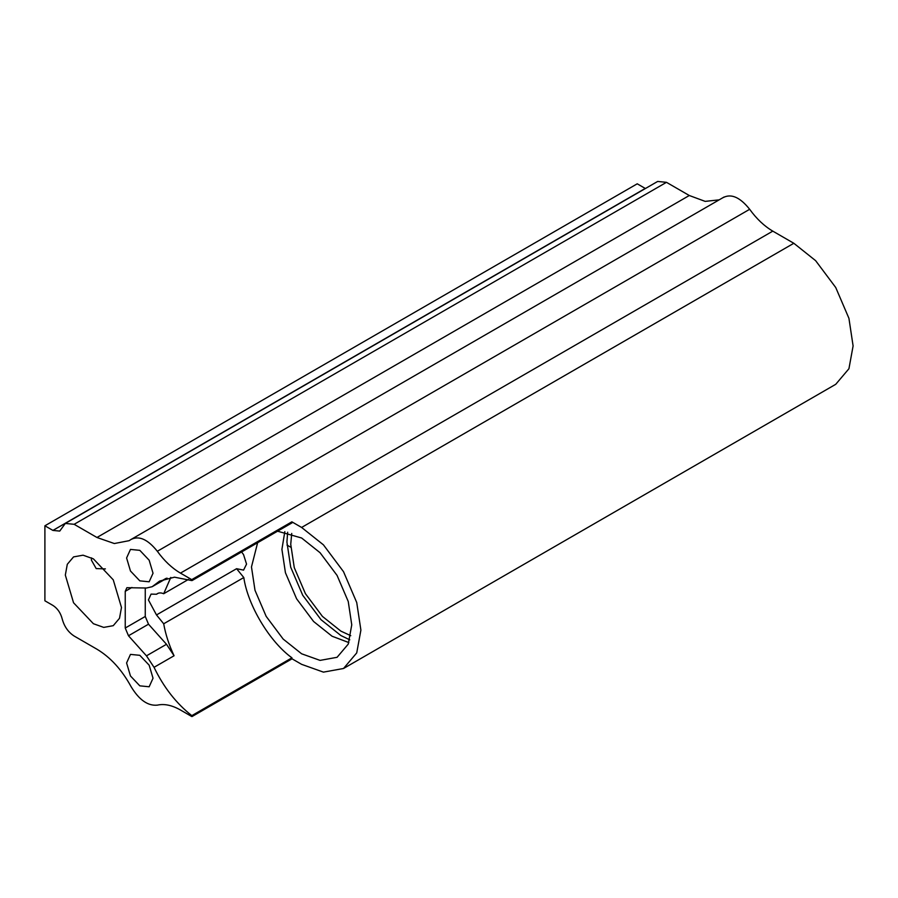 <?xml version="1.0" encoding="UTF-8"?>
<svg xmlns="http://www.w3.org/2000/svg" width="898" height="898" viewBox="0 0 898 898"><rect width="100%" height="100%" fill="white"/><g stroke="black" fill="none" stroke-linecap="round" stroke-linejoin="round"><path stroke-width="1.35" d="M158.295 593.208L156.488 594.251L151.066 594.106L148.428 599.943L156.488 614.939L163.694 623.784C165.569 634.37 169.026 645.022 174.066 655.753L166.489 644.281L148.507 624.2L145.263 616.466L145.263 587.977M154.041 667.315L146.464 655.843L128.481 635.762L125.237 628.028L125.237 591.322L126.876 587.696L146.464 588.022L152.166 586.708L159.586 581.107L174.493 577.178L191.813 580.591L191.745 579.637L180.464 573.115C171.989 568.142 164.278 560.868 157.33 551.271C147.788 539.316 138.999 535.399 130.951 539.518L129.155 540.675L114.338 543.537L96.962 537.487L74.141 524.309L65.318 523.433L59.728 531.088L52.915 530.415L44.9 525.79L44.9 600.796L52.915 605.42C57.517 608.406 60.593 612.863 62.164 618.778C64.196 626.422 68.192 632.17 74.141 636.031L96.962 649.22C110.454 657.314 121.78 669.717 130.951 686.431C138.999 699.834 147.788 706.064 157.33 705.143C164.278 703.572 171.989 705.188 180.464 710.004L191.745 716.514L191.813 715.639C176.277 703.426 163.683 687.318 154.041 667.315L174.066 655.753M156.488 614.939L236.589 568.703L243.796 577.537L163.694 623.784M291.94 522.782L191.813 580.591L191.745 579.637L291.872 521.828L291.94 522.782L291.872 521.828L301.616 527.452L323.437 544.85L343.53 571.7L356.731 602.524L360.895 630.115L356.731 652.902L343.53 668.494L323.437 672.131L301.616 664.34L291.872 658.717L291.94 657.83C269.658 641.801 247.803 605.364 243.796 577.537M291.872 658.717L291.94 657.83L191.813 715.639L191.745 716.514M236.589 568.703L243.56 570.118L246.546 564.101L243.56 554.638L241.607 551.967M257.625 542.718L251.474 566.941L254.998 590.289L266.167 616.365L283.162 639.073L301.616 653.789L320.07 660.389L337.076 657.302L348.244 644.124L351.758 624.84L348.244 601.503L337.076 575.427L320.07 552.719L301.616 537.992L277.561 531.201M724.069 197.021L130.951 539.518M153.03 573.238L149.158 581.792L139.819 580.86L130.468 571.005L126.596 557.972L130.468 549.419L139.819 550.339L149.158 560.206L153.03 573.238M153.03 678.215L149.158 665.182L139.819 655.315L130.468 654.395L126.596 662.949L130.468 675.981L139.819 685.848L149.158 686.768L153.03 678.215M65.33 575.09L67.294 564.292L73.546 556.906L83.065 555.189L93.403 558.87L113.249 579.827L121.477 607.497L119.501 618.295L113.249 625.682L103.73 627.399L93.403 623.717L73.546 602.76L65.33 575.09M291.727 533.423L290.739 544.278L294.263 567.626L305.432 593.69L322.427 616.398L340.881 631.126L350.77 635.694M348.862 642.575L332.058 636.222L313.593 621.495L296.598 598.798L285.429 572.722L281.916 549.374L284.812 531.638M44.9 525.79L637.232 183.809L645.404 188.524M719.186 199.85L705.166 201.377L689.294 195.506L666.473 182.328L657.65 181.452L65.318 523.433M343.53 668.494L835.735 384.31L848.936 368.73L853.1 345.943L848.936 318.341L835.735 287.517L815.642 260.678L793.832 243.279L772.796 231.134C764.321 226.173 756.61 218.888 749.662 209.29C740.12 197.336 731.331 193.418 723.283 197.538M105.392 568.905L96.198 568.591L91.36 560.06L91.562 557.883M349.771 639.825L340.881 635.537L321.024 619.699L302.727 595.262L290.705 567.188L286.922 542.066L287.652 532.222M170.811 577.425L163.694 593.724C160.764 592.5 158.362 592.68 156.488 594.251L157.341 593.634M163.694 593.724L188.479 579.412M146.464 655.843L166.489 644.281M128.481 635.762L148.507 624.2M125.237 628.028L145.263 616.466M154.041 585.294L165.984 578.402M125.237 591.322L131.927 587.46M301.616 527.452L793.832 243.279M180.464 573.115L772.796 231.134M157.33 551.271L749.662 209.29M96.962 537.487L689.294 195.506M74.141 524.309L666.473 182.328M52.915 530.415L645.247 188.434M287.001 545.064L290.806 547.264M292.153 658.739L192.037 716.548M167.05 578.11L152.166 586.708M292.153 522.782L192.037 580.579"/></g></svg>
